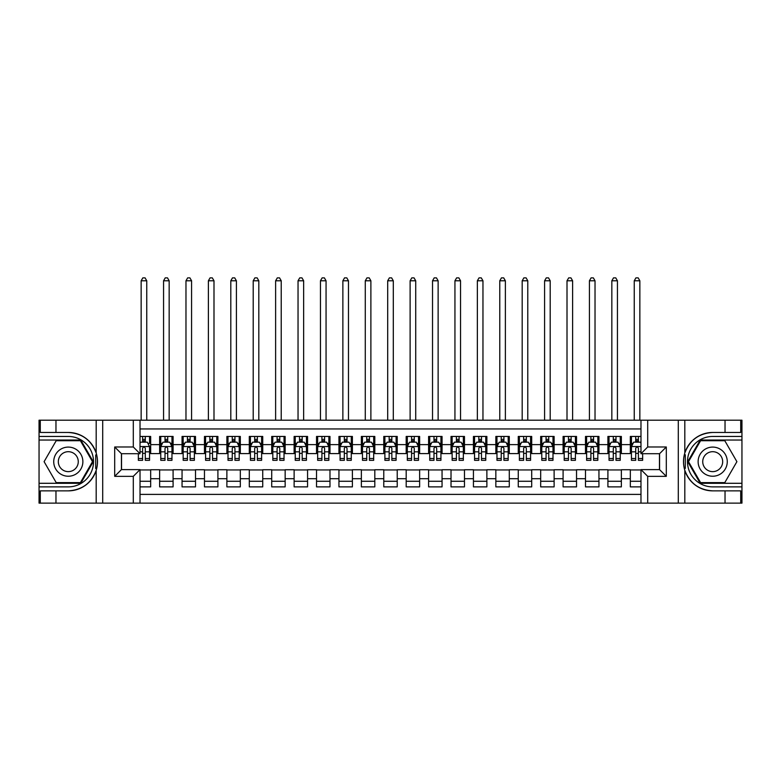 <?xml version="1.0" encoding="UTF-8"?>
<svg xmlns="http://www.w3.org/2000/svg" width="781" height="781" viewBox="0 0 781 781"><rect width="100%" height="100%" fill="white"/><g stroke="black" fill="none" stroke-linecap="round" stroke-linejoin="round"><path stroke-width="1.17" d="M140.024 503.13L133.297 503.13L133.297 476.342L114.7 476.342L121.416 469.625L140.024 469.625L140.024 503.13L640.976 503.13L640.976 469.625L659.574 469.625L659.574 453.702L640.976 453.702L640.976 420.198L140.024 420.198L140.024 453.702L121.426 453.702L121.426 469.625M640.976 436.452L630.326 436.452L630.326 444.633L621.364 444.633L621.364 453.595L630.326 453.595L630.326 444.633M621.364 444.633L621.364 436.452L607.911 436.452L607.911 444.633L598.949 444.633L598.949 453.595L607.911 453.595L607.911 444.633M598.949 444.633L598.949 436.452L585.496 436.452L585.496 444.633L576.534 444.633L576.534 453.595L585.496 453.595L585.496 444.633M576.534 444.633L576.534 436.452L563.091 436.452L563.091 444.633L554.12 444.633L554.12 453.595L563.091 453.595L563.091 444.633M554.12 444.633L554.12 436.452L540.677 436.452L540.677 444.633L531.705 444.633L531.705 453.595L540.677 453.595L540.677 444.633M531.705 444.633L531.705 436.452L518.262 436.452L518.262 444.633L509.29 444.633L509.29 453.595L518.262 453.595L518.262 444.633M509.29 444.633L509.29 436.452L495.847 436.452L495.847 444.633L486.875 444.633L486.875 453.595L495.847 453.595L495.847 444.633M486.875 444.633L486.875 436.452L473.432 436.452L473.432 444.633L464.47 444.633L464.47 453.595L473.432 453.595L473.432 444.633M464.47 444.633L464.47 436.452L451.018 436.452L451.018 444.633L442.056 444.633L442.056 453.595L451.018 453.595L451.018 444.633M442.056 444.633L442.056 436.452L428.603 436.452L428.603 444.633L419.641 444.633L419.641 453.595L428.603 453.595L428.603 444.633M419.641 444.633L419.641 436.452L406.188 436.452L406.188 444.633L397.226 444.633L397.226 453.595L406.188 453.595L406.188 444.633M397.226 444.633L397.226 436.452L383.774 436.452L383.774 444.633L374.812 444.633L374.812 453.595L383.774 453.595L383.774 444.633M374.812 444.633L374.812 436.452L361.359 436.452L361.359 444.633L352.397 444.633L352.397 453.595L361.359 453.595L361.359 444.633M352.397 444.633L352.397 436.452L338.944 436.452L338.944 444.633L329.982 444.633L329.982 453.595L338.944 453.595L338.944 444.633M329.982 444.633L329.982 436.452L316.53 436.452L316.53 444.633L307.568 444.633L307.568 453.595L316.53 453.595L316.53 444.633M307.568 444.633L307.568 436.452L294.125 436.452L294.125 444.633L285.153 444.633L285.153 453.595L294.125 453.595L294.125 444.633M285.153 444.633L285.153 436.452L271.71 436.452L271.71 444.633L262.738 444.633L262.738 453.595L271.71 453.595L271.71 444.633M262.738 444.633L262.738 436.452L249.295 436.452L249.295 444.633L240.323 444.633L240.323 453.595L249.295 453.595L249.295 444.633M240.323 444.633L240.323 436.452L226.88 436.452L226.88 444.633L217.909 444.633L217.909 453.595L226.88 453.595L226.88 444.633M217.909 444.633L217.909 436.452L204.466 436.452L204.466 444.633L195.504 444.633L195.504 453.595L204.466 453.595L204.466 444.633M195.504 444.633L195.504 436.452L182.051 436.452L182.051 444.633L173.089 444.633L173.089 453.595L182.051 453.595L182.051 444.633M173.089 444.633L173.089 436.452L159.636 436.452L159.636 453.595L150.674 453.595L150.674 436.452L140.024 436.452M140.024 486.875L150.674 486.875L150.674 469.732L159.636 469.732L159.636 486.875L173.089 486.875L173.089 469.732L182.051 469.732L182.051 478.694L173.089 478.694M182.051 478.694L182.051 486.875L195.504 486.875L195.504 469.732L204.466 469.732L204.466 478.694L195.504 478.694M204.466 478.694L204.466 486.875L217.909 486.875L217.909 469.732L226.88 469.732L226.88 478.694L217.909 478.694M226.88 478.694L226.88 486.875L240.323 486.875L240.323 469.732L249.295 469.732L249.295 478.694L240.323 478.694M249.295 478.694L249.295 486.875L262.738 486.875L262.738 469.732L271.71 469.732L271.71 478.694L262.738 478.694M271.71 478.694L271.71 486.875L285.153 486.875L285.153 469.732L294.125 469.732L294.125 478.694L285.153 478.694M294.125 478.694L294.125 486.875L307.568 486.875L307.568 469.732L316.53 469.732L316.53 478.694L307.568 478.694M316.53 478.694L316.53 486.875L329.982 486.875L329.982 469.732L338.944 469.732L338.944 478.694L329.982 478.694M338.944 478.694L338.944 486.875L352.397 486.875L352.397 469.732L361.359 469.732L361.359 478.694L352.397 478.694M361.359 478.694L361.359 486.875L374.812 486.875L374.812 469.732L383.774 469.732L383.774 478.694L374.812 478.694M383.774 478.694L383.774 486.875L397.226 486.875L397.226 469.732L406.188 469.732L406.188 478.694L397.226 478.694M406.188 478.694L406.188 486.875L419.641 486.875L419.641 469.732L428.603 469.732L428.603 478.694L419.641 478.694M428.603 478.694L428.603 486.875L442.056 486.875L442.056 469.732L451.018 469.732L451.018 478.694L442.056 478.694M451.018 478.694L451.018 486.875L464.47 486.875L464.47 469.732L473.432 469.732L473.432 478.694L464.47 478.694M473.432 478.694L473.432 486.875L486.875 486.875L486.875 469.732L495.847 469.732L495.847 478.694L486.875 478.694M495.847 478.694L495.847 486.875L509.29 486.875L509.29 469.732L518.262 469.732L518.262 478.694L509.29 478.694M518.262 478.694L518.262 486.875L531.705 486.875L531.705 469.732L540.677 469.732L540.677 478.694L531.705 478.694M540.677 478.694L540.677 486.875L554.12 486.875L554.12 469.732L563.091 469.732L563.091 478.694L554.12 478.694M563.091 478.694L563.091 486.875L576.534 486.875L576.534 469.732L585.496 469.732L585.496 478.694L576.534 478.694M585.496 478.694L585.496 486.875L598.949 486.875L598.949 469.732L607.911 469.732L607.911 478.694L598.949 478.694M607.911 478.694L607.911 486.875L621.364 486.875L621.364 469.732L630.326 469.732L630.326 478.694L621.364 478.694M640.976 428.945L140.024 428.945M140.024 494.393L640.976 494.393M630.326 478.694L630.326 486.875L640.976 486.875M121.533 453.702L121.533 469.625M659.467 469.625L659.467 453.702M142.601 442.056L145.295 442.056M149.552 442.056L150.674 442.056M142.601 453.37L145.295 453.37M149.552 453.37L150.674 453.37M140.024 469.957L150.674 469.957M140.024 481.272L150.674 481.272M159.636 453.37L160.759 453.37M165.016 453.37L167.71 453.37M171.966 453.37L173.089 453.37M159.636 442.056L160.759 442.056M165.016 442.056L167.71 442.056M171.966 442.056L173.089 442.056M159.636 469.957L173.089 469.957M159.636 481.272L173.089 481.272M182.051 469.957L195.504 469.957M182.051 481.272L195.504 481.272M182.051 442.056L183.174 442.056M187.43 442.056L190.115 442.056M194.381 442.056L195.504 442.056M182.051 453.37L183.174 453.37M187.43 453.37L190.115 453.37M194.381 453.37L195.504 453.37M204.466 469.957L217.909 469.957M204.466 481.272L217.909 481.272M204.466 442.056L205.588 442.056M209.845 442.056L212.53 442.056M216.796 442.056L217.909 442.056M204.466 453.37L205.588 453.37M209.845 453.37L212.53 453.37M216.796 453.37L217.909 453.37M226.88 469.957L240.323 469.957M226.88 481.272L240.323 481.272M226.88 442.056L228.003 442.056M232.26 442.056L234.944 442.056M239.211 442.056L240.323 442.056M226.88 453.37L228.003 453.37M232.26 453.37L234.944 453.37M239.211 453.37L240.323 453.37M249.295 469.957L262.738 469.957M249.295 481.272L262.738 481.272M249.295 442.056L250.418 442.056M254.674 442.056L257.359 442.056M261.615 442.056L262.738 442.056M249.295 453.37L250.418 453.37M254.674 453.37L257.359 453.37M261.615 453.37L262.738 453.37M271.71 469.957L285.153 469.957M271.71 481.272L285.153 481.272M271.71 442.056L272.823 442.056M277.089 442.056L279.774 442.056M284.03 442.056L285.153 442.056M271.71 453.37L272.823 453.37M277.089 453.37L279.774 453.37M284.03 453.37L285.153 453.37M294.125 469.957L307.568 469.957M294.125 481.272L307.568 481.272M294.125 442.056L295.238 442.056M299.504 442.056L302.188 442.056M306.445 442.056L307.568 442.056M294.125 453.37L295.238 453.37M299.504 453.37L302.188 453.37M306.445 453.37L307.568 453.37M316.53 469.957L329.982 469.957M316.53 481.272L329.982 481.272M316.53 442.056L317.652 442.056M321.909 442.056L324.603 442.056M328.86 442.056L329.982 442.056M316.53 453.37L317.652 453.37M321.909 453.37L324.603 453.37M328.86 453.37L329.982 453.37M338.944 469.957L352.397 469.957M338.944 481.272L352.397 481.272M338.944 442.056L340.067 442.056M344.323 442.056L347.018 442.056M351.274 442.056L352.397 442.056M338.944 453.37L340.067 453.37M344.323 453.37L347.018 453.37M351.274 453.37L352.397 453.37M361.359 469.957L374.812 469.957M361.359 481.272L374.812 481.272M361.359 442.056L362.482 442.056M366.738 442.056L369.433 442.056M373.689 442.056L374.812 442.056M361.359 453.37L362.482 453.37M366.738 453.37L369.433 453.37M373.689 453.37L374.812 453.37M383.774 469.957L397.226 469.957M383.774 481.272L397.226 481.272M383.774 442.056L384.896 442.056M389.153 442.056L391.847 442.056M396.104 442.056L397.226 442.056M383.774 453.37L384.896 453.37M389.153 453.37L391.847 453.37M396.104 453.37L397.226 453.37M406.188 469.957L419.641 469.957M406.188 481.272L419.641 481.272M406.188 442.056L407.311 442.056M411.567 442.056L414.262 442.056M418.518 442.056L419.641 442.056M406.188 453.37L407.311 453.37M411.567 453.37L414.262 453.37M418.518 453.37L419.641 453.37M428.603 469.957L442.056 469.957M428.603 481.272L442.056 481.272M428.603 442.056L429.726 442.056M433.982 442.056L436.677 442.056M440.933 442.056L442.056 442.056M428.603 453.37L429.726 453.37M433.982 453.37L436.677 453.37M440.933 453.37L442.056 453.37M451.018 469.957L464.47 469.957M451.018 481.272L464.47 481.272M451.018 442.056L452.14 442.056M456.397 442.056L459.091 442.056M463.348 442.056L464.47 442.056M451.018 453.37L452.14 453.37M456.397 453.37L459.091 453.37M463.348 453.37L464.47 453.37M473.432 469.957L486.875 469.957M473.432 481.272L486.875 481.272M473.432 442.056L474.555 442.056M478.812 442.056L481.496 442.056M485.762 442.056L486.875 442.056M473.432 453.37L474.555 453.37M478.812 453.37L481.496 453.37M485.762 453.37L486.875 453.37M495.847 469.957L509.29 469.957M495.847 481.272L509.29 481.272M495.847 442.056L496.97 442.056M501.226 442.056L503.911 442.056M508.177 442.056L509.29 442.056M495.847 453.37L496.97 453.37M501.226 453.37L503.911 453.37M508.177 453.37L509.29 453.37M518.262 469.957L531.705 469.957M518.262 481.272L531.705 481.272M518.262 442.056L519.385 442.056M523.641 442.056L526.326 442.056M530.582 442.056L531.705 442.056M518.262 453.37L519.385 453.37M523.641 453.37L526.326 453.37M530.582 453.37L531.705 453.37M540.677 469.957L554.12 469.957M540.677 481.272L554.12 481.272M540.677 442.056L541.789 442.056M546.056 442.056L548.74 442.056M552.997 442.056L554.12 442.056M540.677 453.37L541.789 453.37M546.056 453.37L548.74 453.37M552.997 453.37L554.12 453.37M563.091 469.957L576.534 469.957M563.091 481.272L576.534 481.272M563.091 442.056L564.204 442.056M568.47 442.056L571.155 442.056M575.412 442.056L576.534 442.056M563.091 453.37L564.204 453.37M568.47 453.37L571.155 453.37M575.412 453.37L576.534 453.37M585.496 469.957L598.949 469.957M585.496 481.272L598.949 481.272M585.496 442.056L586.619 442.056M590.885 442.056L593.57 442.056M597.826 442.056L598.949 442.056M585.496 453.37L586.619 453.37M590.885 453.37L593.57 453.37M597.826 453.37L598.949 453.37M607.911 469.957L621.364 469.957M607.911 481.272L621.364 481.272M607.911 442.056L609.034 442.056M613.29 442.056L615.984 442.056M620.241 442.056L621.364 442.056M607.911 453.37L609.034 453.37M613.29 453.37L615.984 453.37M620.241 453.37L621.364 453.37M630.326 469.957L640.976 469.957M630.326 481.272L640.976 481.272M630.326 442.056L631.448 442.056M635.705 442.056L638.399 442.056M630.326 453.37L631.448 453.37M635.705 453.37L638.399 453.37M145.295 436.452L145.295 442.163L145.295 439.361L142.601 439.361M138.344 458.496L138.344 460.321L142.601 460.321L142.601 458.496L138.344 458.496L138.344 453.702M140.024 443.286L140.59 442.163L147.306 442.163L149.552 446.644L149.552 460.321L145.295 460.321L145.295 448.323C144.397 446.605 143.499 446.605 142.601 448.323L142.601 455.889M149.552 443.442L149.552 439.361M147.921 443.393L149.552 443.393L149.552 436.452M142.601 442.163L142.601 436.452M140.024 451.838L142.601 451.838L142.601 458.496M146.75 420.198L146.75 280.779L141.146 280.779L141.146 420.198M141.146 280.779L142.825 277.87L145.071 277.87L146.75 280.779M75.581 449.046A14.566 14.566 0 0 0 55.685 454.376A14.566 14.566 0 0 0 61.016 474.282A14.566 14.566 0 0 0 80.921 468.951A14.566 14.566 0 0 0 75.581 449.046M73.287 453.029A9.977 9.977 0 0 0 59.659 456.68A9.977 9.977 0 0 0 63.31 470.299A9.977 9.977 0 0 0 76.938 466.647A9.977 9.977 0 0 0 73.287 453.029M80.404 482.619L56.203 482.619L44.097 461.669L56.203 440.709L80.404 440.709L92.5 461.669L80.404 482.619M719.984 449.046A14.566 14.566 0 0 0 700.079 454.376A14.566 14.566 0 0 0 705.419 474.282A14.566 14.566 0 0 0 725.315 468.951A14.566 14.566 0 0 0 719.984 449.046M717.69 453.029A9.977 9.977 0 0 0 704.062 456.68A9.977 9.977 0 0 0 707.713 470.299A9.977 9.977 0 0 0 721.341 466.647A9.977 9.977 0 0 0 717.69 453.029M724.797 482.619L700.596 482.619L688.5 461.669L700.596 440.709L724.797 440.709L736.903 461.669L724.797 482.619M95.702 468.395L96.707 468.395A29.19 29.19 0 0 0 96.707 454.942L95.702 454.942L95.702 468.571L96.668 468.571M133.297 503.13L55.968 503.13L55.968 490.858L68.298 490.858A29.19 29.19 0 0 0 96.18 470.338C97.889 464.558 97.889 458.779 96.18 452.99A29.19 29.19 0 0 0 68.298 432.469L55.968 432.469L55.968 420.198L39.05 420.198L39.05 483.293L80.785 483.293L93.271 461.669L80.785 440.035L39.05 440.035M55.968 420.198L96.18 420.198L96.18 452.99C91.309 440.142 82.015 433.299 68.298 432.469M68.298 490.858C82.015 490.029 91.309 483.185 96.18 470.338L96.18 503.13M114.7 476.342L114.7 446.986L133.297 446.986L133.297 420.198L102.701 420.198L102.701 503.13M55.968 503.13L39.05 503.13L39.05 483.293M39.05 486.875L68.298 486.875A25.217 25.217 0 0 0 93.515 461.669A25.217 25.217 0 0 0 68.298 436.452L39.05 436.452M96.18 420.198L102.701 420.198M133.297 420.198L140.024 420.198M55.968 490.858L40.28 490.858L40.28 503.13M55.968 432.469L40.28 432.469L40.28 420.198M133.297 476.342L140.024 469.625M114.7 446.986L121.426 453.702M133.297 446.986L140.024 453.702M95.702 454.942L96.668 454.776M97.391 464.168L97.479 460.634M97.186 457.451L97.029 456.495M685.298 454.933L684.293 454.933A29.19 29.19 0 0 0 684.293 468.385L685.298 468.385L685.298 454.767L684.332 454.757M640.976 420.198L725.032 420.198L725.032 432.469L712.702 432.469A29.19 29.19 0 0 0 684.82 452.99C683.111 458.769 683.111 464.549 684.82 470.338A29.19 29.19 0 0 0 712.702 490.858L725.032 490.858L725.032 503.13L741.95 503.13L741.95 440.035L700.215 440.035L687.729 461.669L700.215 483.293L741.95 483.293M725.032 503.13L684.82 503.13L684.82 470.338C689.691 483.185 698.985 490.029 712.702 490.858M712.702 432.469C698.985 433.299 689.691 440.142 684.82 452.99L684.82 420.198M647.703 420.198L647.703 446.986L666.3 446.986L666.3 476.342L647.703 476.342L647.703 503.13L678.298 503.13L678.298 420.198M725.032 420.198L741.95 420.198L741.95 440.035M741.95 436.452L712.702 436.452A25.217 25.217 0 0 0 687.485 461.669A25.217 25.217 0 0 0 712.702 486.875L741.95 486.875M684.82 503.13L678.298 503.13M647.703 503.13L640.976 503.13M725.032 432.469L740.72 432.469L740.72 420.198M725.032 490.858L740.72 490.858L740.72 503.13M647.703 446.986L640.976 453.702M666.3 446.986L659.574 453.702M666.3 476.342L659.574 469.625M647.703 476.342L640.976 469.625M685.298 468.385L684.332 468.551M683.609 459.16L683.521 462.694M683.814 465.876L683.971 466.833M167.71 439.361L165.016 439.361M171.966 458.496L167.71 458.496L167.71 460.321L171.966 460.321L171.966 446.644L169.721 442.163L162.995 442.163L160.759 446.644L160.759 460.321L165.016 460.321L165.016 458.496L160.759 458.496M160.759 446.644L160.759 436.452M171.966 446.644L171.966 436.452M165.016 442.163L165.016 436.452M167.71 436.452L167.71 442.163M167.71 458.496L167.71 448.323C166.812 446.605 165.914 446.605 165.016 448.323L165.016 458.496M169.165 420.198L169.165 280.779L163.561 280.779L163.561 420.198M163.561 280.779L165.24 277.87L167.485 277.87L169.165 280.779M190.115 439.361L187.43 439.361M194.381 458.496L190.115 458.496L190.115 460.321L194.381 460.321L194.381 446.644L192.136 442.163L185.409 442.163L183.174 446.644L183.174 460.321L187.43 460.321L187.43 458.496L183.174 458.496M183.174 446.644L183.174 436.452M194.381 446.644L194.381 436.452M187.43 442.163L187.43 436.452M190.115 436.452L190.115 442.163M190.115 458.496L190.115 448.323C189.227 446.605 188.328 446.605 187.43 448.323L187.43 458.496M191.579 420.198L191.579 280.779L185.976 280.779L185.976 420.198M185.976 280.779L187.655 277.87L189.9 277.87L191.579 280.779M212.53 439.361L209.845 439.361M216.796 458.496L212.53 458.496L212.53 460.321L216.796 460.321L216.796 446.644L214.55 442.163L207.824 442.163L205.588 446.644L205.588 460.321L209.845 460.321L209.845 458.496L205.588 458.496M205.588 446.644L205.588 436.452M216.796 446.644L216.796 436.452M209.845 442.163L209.845 436.452M212.53 436.452L212.53 442.163M212.53 458.496L212.53 448.323C211.641 446.605 210.743 446.605 209.845 448.323L209.845 458.496M213.994 420.198L213.994 280.779L208.39 280.779L208.39 420.198M208.39 280.779L210.069 277.87L212.305 277.87L213.994 280.779M234.944 439.361L232.26 439.361M239.211 458.496L234.944 458.496L234.944 460.321L239.211 460.321L239.211 446.644L236.965 442.163L230.239 442.163L228.003 446.644L228.003 460.321L232.26 460.321L232.26 458.496L228.003 458.496M228.003 446.644L228.003 436.452M239.211 446.644L239.211 436.452M232.26 442.163L232.26 436.452M234.944 436.452L234.944 442.163M234.944 458.496L234.944 448.323C234.056 446.605 233.158 446.605 232.26 448.323L232.26 458.496M236.409 420.198L236.409 280.779L230.805 280.779L230.805 420.198M230.805 280.779L232.484 277.87L234.72 277.87L236.409 280.779M257.359 439.361L254.674 439.361M261.615 458.496L257.359 458.496L257.359 460.321L261.615 460.321L261.615 446.644L259.38 442.163L252.654 442.163L250.418 446.644L250.418 460.321L254.674 460.321L254.674 458.496L250.418 458.496M250.418 446.644L250.418 436.452M261.615 446.644L261.615 436.452M254.674 442.163L254.674 436.452M257.359 436.452L257.359 442.163M257.359 458.496L257.359 448.323C256.471 446.605 255.572 446.605 254.674 448.323L254.674 458.496M258.814 420.198L258.814 280.779L253.21 280.779L253.21 420.198M253.21 280.779L254.899 277.87L257.134 277.87L258.814 280.779M279.774 439.361L277.089 439.361M284.03 458.496L279.774 458.496L279.774 460.321L284.03 460.321L284.03 446.644L281.795 442.163L275.068 442.163L272.823 446.644L272.823 460.321L277.089 460.321L277.089 458.496L272.823 458.496M272.823 446.644L272.823 436.452M284.03 446.644L284.03 436.452M277.089 442.163L277.089 436.452M279.774 436.452L279.774 442.163M279.774 458.496L279.774 448.323C278.876 446.605 277.987 446.605 277.089 448.323L277.089 458.496M281.228 420.198L281.228 280.779L275.625 280.779L275.625 420.198M275.625 280.779L277.314 277.87L279.549 277.87L281.228 280.779M302.188 439.361L299.504 439.361M306.445 458.496L302.188 458.496L302.188 460.321L306.445 460.321L306.445 446.644L304.209 442.163L297.483 442.163L295.238 446.644L295.238 460.321L299.504 460.321L299.504 458.496L295.238 458.496M295.238 446.644L295.238 436.452M306.445 446.644L306.445 436.452M299.504 442.163L299.504 436.452M302.188 436.452L302.188 442.163M302.188 458.496L302.188 448.323C301.29 446.605 300.402 446.605 299.504 448.323L299.504 458.496M303.643 420.198L303.643 280.779L298.039 280.779L298.039 420.198M298.039 280.779L299.728 277.87L301.964 277.87L303.643 280.779M324.603 439.361L321.909 439.361M328.86 458.496L324.603 458.496L324.603 460.321L328.86 460.321L328.86 446.644L326.624 442.163L319.898 442.163L317.652 446.644L317.652 460.321L321.909 460.321L321.909 458.496L317.652 458.496M317.652 446.644L317.652 436.452M328.86 446.644L328.86 436.452M321.909 442.163L321.909 436.452M324.603 436.452L324.603 442.163M324.603 458.496L324.603 448.323C323.705 446.605 322.807 446.605 321.909 448.323L321.909 458.496M326.058 420.198L326.058 280.779L320.454 280.779L320.454 420.198M320.454 280.779L322.133 277.87L324.379 277.87L326.058 280.779M347.018 439.361L344.323 439.361M351.274 458.496L347.018 458.496L347.018 460.321L351.274 460.321L351.274 446.644L349.039 442.163L342.312 442.163L340.067 446.644L340.067 460.321L344.323 460.321L344.323 458.496L340.067 458.496M340.067 446.644L340.067 436.452M351.274 446.644L351.274 436.452M344.323 442.163L344.323 436.452M347.018 436.452L347.018 442.163M347.018 458.496L347.018 448.323C346.12 446.605 345.222 446.605 344.323 448.323L344.323 458.496M348.472 420.198L348.472 280.779L342.869 280.779L342.869 420.198M342.869 280.779L344.548 277.87L346.793 277.87L348.472 280.779M369.433 439.361L366.738 439.361M373.689 458.496L369.433 458.496L369.433 460.321L373.689 460.321L373.689 446.644L371.444 442.163L364.727 442.163L362.482 446.644L362.482 460.321L366.738 460.321L366.738 458.496L362.482 458.496M362.482 446.644L362.482 436.452M373.689 446.644L373.689 436.452M366.738 442.163L366.738 436.452M369.433 436.452L369.433 442.163M369.433 458.496L369.433 448.323C368.534 446.605 367.636 446.605 366.738 448.323L366.738 458.496M370.887 420.198L370.887 280.779L365.283 280.779L365.283 420.198M365.283 280.779L366.963 277.87L369.208 277.87L370.887 280.779M391.847 439.361L389.153 439.361M396.104 458.496L391.847 458.496L391.847 460.321L396.104 460.321L396.104 446.644L393.858 442.163L387.142 442.163L384.896 446.644L384.896 460.321L389.153 460.321L389.153 458.496L384.896 458.496M384.896 446.644L384.896 436.452M396.104 446.644L396.104 436.452M389.153 442.163L389.153 436.452M391.847 436.452L391.847 442.163M391.847 458.496L391.847 448.323C390.949 446.605 390.051 446.605 389.153 448.323L389.153 458.496M393.302 420.198L393.302 280.779L387.698 280.779L387.698 420.198M387.698 280.779L389.377 277.87L391.623 277.87L393.302 280.779M414.262 439.361L411.567 439.361M418.518 458.496L414.262 458.496L414.262 460.321L418.518 460.321L418.518 446.644L416.273 442.163L409.556 442.163L407.311 446.644L407.311 460.321L411.567 460.321L411.567 458.496L407.311 458.496M407.311 446.644L407.311 436.452M418.518 446.644L418.518 436.452M411.567 442.163L411.567 436.452M414.262 436.452L414.262 442.163M414.262 458.496L414.262 448.323C413.364 446.605 412.466 446.605 411.567 448.323L411.567 458.496M415.717 420.198L415.717 280.779L410.113 280.779L410.113 420.198M410.113 280.779L411.792 277.87L414.037 277.87L415.717 280.779M436.677 439.361L433.982 439.361M440.933 458.496L436.677 458.496L436.677 460.321L440.933 460.321L440.933 446.644L438.688 442.163L431.961 442.163L429.726 446.644L429.726 460.321L433.982 460.321L433.982 458.496L429.726 458.496M429.726 446.644L429.726 436.452M440.933 446.644L440.933 436.452M433.982 442.163L433.982 436.452M436.677 436.452L436.677 442.163M436.677 458.496L436.677 448.323C435.778 446.605 434.88 446.605 433.982 448.323L433.982 458.496M438.131 420.198L438.131 280.779L432.528 280.779L432.528 420.198M432.528 280.779L434.207 277.87L436.452 277.87L438.131 280.779M459.091 439.361L456.397 439.361M463.348 458.496L459.091 458.496L459.091 460.321L463.348 460.321L463.348 446.644L461.102 442.163L454.376 442.163L452.14 446.644L452.14 460.321L456.397 460.321L456.397 458.496L452.14 458.496M452.14 446.644L452.14 436.452M463.348 446.644L463.348 436.452M456.397 442.163L456.397 436.452M459.091 436.452L459.091 442.163M459.091 458.496L459.091 448.323C458.193 446.605 457.295 446.605 456.397 448.323L456.397 458.496M460.546 420.198L460.546 280.779L454.942 280.779L454.942 420.198M454.942 280.779L456.621 277.87L458.867 277.87L460.546 280.779M481.496 439.361L478.812 439.361M485.762 458.496L481.496 458.496L481.496 460.321L485.762 460.321L485.762 446.644L483.517 442.163L476.791 442.163L474.555 446.644L474.555 460.321L478.812 460.321L478.812 458.496L474.555 458.496M474.555 446.644L474.555 436.452M485.762 446.644L485.762 436.452M478.812 442.163L478.812 436.452M481.496 436.452L481.496 442.163M481.496 458.496L481.496 448.323C480.608 446.605 479.71 446.605 478.812 448.323L478.812 458.496M482.961 420.198L482.961 280.779L477.357 280.779L477.357 420.198M477.357 280.779L479.036 277.87L481.272 277.87L482.961 280.779M503.911 439.361L501.226 439.361M508.177 458.496L503.911 458.496L503.911 460.321L508.177 460.321L508.177 446.644L505.932 442.163L499.205 442.163L496.97 446.644L496.97 460.321L501.226 460.321L501.226 458.496L496.97 458.496M496.97 446.644L496.97 436.452M508.177 446.644L508.177 436.452M501.226 442.163L501.226 436.452M503.911 436.452L503.911 442.163M503.911 458.496L503.911 448.323C503.023 446.605 502.124 446.605 501.226 448.323L501.226 458.496M505.375 420.198L505.375 280.779L499.772 280.779L499.772 420.198M499.772 280.779L501.451 277.87L503.686 277.87L505.375 280.779M526.326 439.361L523.641 439.361M530.582 458.496L526.326 458.496L526.326 460.321L530.582 460.321L530.582 446.644L528.346 442.163L521.62 442.163L519.385 446.644L519.385 460.321L523.641 460.321L523.641 458.496L519.385 458.496M519.385 446.644L519.385 436.452M530.582 446.644L530.582 436.452M523.641 442.163L523.641 436.452M526.326 436.452L526.326 442.163M526.326 458.496L526.326 448.323C525.437 446.605 524.539 446.605 523.641 448.323L523.641 458.496M527.78 420.198L527.78 280.779L522.186 280.779L522.186 420.198M522.186 280.779L523.866 277.87L526.101 277.87L527.78 280.779M548.74 439.361L546.056 439.361M552.997 458.496L548.74 458.496L548.74 460.321L552.997 460.321L552.997 446.644L550.761 442.163L544.035 442.163L541.789 446.644L541.789 460.321L546.056 460.321L546.056 458.496L541.789 458.496M541.789 446.644L541.789 436.452M552.997 446.644L552.997 436.452M546.056 442.163L546.056 436.452M548.74 436.452L548.74 442.163M548.74 458.496L548.74 448.323C547.842 446.605 546.954 446.605 546.056 448.323L546.056 458.496M550.195 420.198L550.195 280.779L544.591 280.779L544.591 420.198M544.591 280.779L546.28 277.87L548.516 277.87L550.195 280.779M571.155 439.361L568.47 439.361M575.412 458.496L571.155 458.496L571.155 460.321L575.412 460.321L575.412 446.644L573.176 442.163L566.45 442.163L564.204 446.644L564.204 460.321L568.47 460.321L568.47 458.496L564.204 458.496M564.204 446.644L564.204 436.452M575.412 446.644L575.412 436.452M568.47 442.163L568.47 436.452M571.155 436.452L571.155 442.163M571.155 458.496L571.155 448.323C570.257 446.605 569.369 446.605 568.47 448.323L568.47 458.496M572.61 420.198L572.61 280.779L567.006 280.779L567.006 420.198M567.006 280.779L568.695 277.87L570.931 277.87L572.61 280.779M593.57 439.361L590.885 439.361M597.826 458.496L593.57 458.496L593.57 460.321L597.826 460.321L597.826 446.644L595.591 442.163L588.864 442.163L586.619 446.644L586.619 460.321L590.885 460.321L590.885 458.496L586.619 458.496M586.619 446.644L586.619 436.452M597.826 446.644L597.826 436.452M590.885 442.163L590.885 436.452M593.57 436.452L593.57 442.163M593.57 458.496L593.57 448.323C592.672 446.605 591.773 446.605 590.885 448.323L590.885 458.496M595.024 420.198L595.024 280.779L589.421 280.779L589.421 420.198M589.421 280.779L591.1 277.87L593.345 277.87L595.024 280.779M615.984 439.361L613.29 439.361M620.241 458.496L615.984 458.496L615.984 460.321L620.241 460.321L620.241 446.644L618.005 442.163L611.279 442.163L609.034 446.644L609.034 460.321L613.29 460.321L613.29 458.496L609.034 458.496M609.034 446.644L609.034 436.452M620.241 446.644L620.241 436.452M613.29 442.163L613.29 436.452M615.984 436.452L615.984 442.163M615.984 458.496L615.984 448.323C615.086 446.605 614.188 446.605 613.29 448.323L613.29 458.496M617.439 420.198L617.439 280.779L611.835 280.779L611.835 420.198M611.835 280.779L613.515 277.87L615.76 277.87L617.439 280.779M638.399 439.361L635.705 439.361M640.976 443.286L640.41 442.163L633.694 442.163L631.448 446.644L631.448 460.321L635.705 460.321L635.705 458.496L631.448 458.496M631.448 446.644L631.448 436.452M642.656 453.702L642.656 460.321L638.399 460.321L638.399 448.323C637.501 446.605 636.603 446.605 635.705 448.323L635.705 458.496M635.705 442.163L635.705 436.452M638.399 436.452L638.399 442.163M639.854 420.198L639.854 280.779L634.25 280.779L634.25 420.198M634.25 280.779L635.929 277.87L638.175 277.87L639.854 280.779M159.636 478.694L150.674 478.694M159.636 444.633L150.674 444.633M149.493 446.537L140.024 446.537M149.552 458.496L145.295 458.496M149.552 451.838L145.295 451.838M145.295 440.787L142.601 440.787M171.908 446.537L160.818 446.537M160.759 443.393L162.38 443.393M170.336 443.393L171.966 443.393M165.016 451.838L160.759 451.838M171.966 451.838L167.71 451.838M167.71 440.787L165.016 440.787M194.323 446.537L183.223 446.537M183.174 443.393L184.794 443.393M192.751 443.393L194.381 443.393M187.43 451.838L183.174 451.838M194.381 451.838L190.115 451.838M190.115 440.787L187.43 440.787M216.737 446.537L205.637 446.537M205.588 443.393L207.209 443.393M215.166 443.393L216.796 443.393M209.845 451.838L205.588 451.838M216.796 451.838L212.53 451.838M212.53 440.787L209.845 440.787M239.152 446.537L228.052 446.537M228.003 443.393L229.624 443.393M237.58 443.393L239.211 443.393M232.26 451.838L228.003 451.838M239.211 451.838L234.944 451.838M234.944 440.787L232.26 440.787M261.567 446.537L250.467 446.537M250.418 443.393L252.038 443.393M259.995 443.393L261.615 443.393M254.674 451.838L250.418 451.838M261.615 451.838L257.359 451.838M257.359 440.787L254.674 440.787M283.981 446.537L272.881 446.537M272.823 443.393L274.453 443.393M282.41 443.393L284.03 443.393M277.089 451.838L272.823 451.838M284.03 451.838L279.774 451.838M279.774 440.787L277.089 440.787M306.396 446.537L295.296 446.537M295.238 443.393L296.868 443.393M304.824 443.393L306.445 443.393M299.504 451.838L295.238 451.838M306.445 451.838L302.188 451.838M302.188 440.787L299.504 440.787M328.801 446.537L317.711 446.537M317.652 443.393L319.283 443.393M327.239 443.393L328.86 443.393M321.909 451.838L317.652 451.838M328.86 451.838L324.603 451.838M324.603 440.787L321.909 440.787M351.216 446.537L340.125 446.537M340.067 443.393L341.697 443.393M349.654 443.393L351.274 443.393M344.323 451.838L340.067 451.838M351.274 451.838L347.018 451.838M347.018 440.787L344.323 440.787M373.63 446.537L362.54 446.537M362.482 443.393L364.112 443.393M372.068 443.393L373.689 443.393M366.738 451.838L362.482 451.838M373.689 451.838L369.433 451.838M369.433 440.787L366.738 440.787M396.045 446.537L384.955 446.537M384.896 443.393L386.517 443.393M394.483 443.393L396.104 443.393M389.153 451.838L384.896 451.838M396.104 451.838L391.847 451.838M391.847 440.787L389.153 440.787M418.46 446.537L407.37 446.537M407.311 443.393L408.932 443.393M416.888 443.393L418.518 443.393M411.567 451.838L407.311 451.838M418.518 451.838L414.262 451.838M414.262 440.787L411.567 440.787M440.875 446.537L429.784 446.537M429.726 443.393L431.346 443.393M439.303 443.393L440.933 443.393M433.982 451.838L429.726 451.838M440.933 451.838L436.677 451.838M436.677 440.787L433.982 440.787M463.289 446.537L452.199 446.537M452.14 443.393L453.761 443.393M461.717 443.393L463.348 443.393M456.397 451.838L452.14 451.838M463.348 451.838L459.091 451.838M459.091 440.787L456.397 440.787M485.704 446.537L474.604 446.537M474.555 443.393L476.176 443.393M484.132 443.393L485.762 443.393M478.812 451.838L474.555 451.838M485.762 451.838L481.496 451.838M481.496 440.787L478.812 440.787M508.119 446.537L497.019 446.537M496.97 443.393L498.59 443.393M506.547 443.393L508.177 443.393M501.226 451.838L496.97 451.838M508.177 451.838L503.911 451.838M503.911 440.787L501.226 440.787M530.533 446.537L519.433 446.537M519.385 443.393L521.005 443.393M528.962 443.393L530.582 443.393M523.641 451.838L519.385 451.838M530.582 451.838L526.326 451.838M526.326 440.787L523.641 440.787M552.948 446.537L541.848 446.537M541.789 443.393L543.42 443.393M551.376 443.393L552.997 443.393M546.056 451.838L541.789 451.838M552.997 451.838L548.74 451.838M548.74 440.787L546.056 440.787M575.363 446.537L564.263 446.537M564.204 443.393L565.835 443.393M573.791 443.393L575.412 443.393M568.47 451.838L564.204 451.838M575.412 451.838L571.155 451.838M571.155 440.787L568.47 440.787M597.777 446.537L586.677 446.537M586.619 443.393L588.249 443.393M596.206 443.393L597.826 443.393M590.885 451.838L586.619 451.838M597.826 451.838L593.57 451.838M593.57 440.787L590.885 440.787M620.182 446.537L609.092 446.537M609.034 443.393L610.664 443.393M618.62 443.393L620.241 443.393M613.29 451.838L609.034 451.838M620.241 451.838L615.984 451.838M615.984 440.787L613.29 440.787M640.976 446.537L631.507 446.537M631.448 443.393L633.079 443.393M642.656 458.496L638.399 458.496M635.705 451.838L631.448 451.838M640.976 451.838L638.399 451.838M638.399 440.787L635.705 440.787"/></g></svg>
